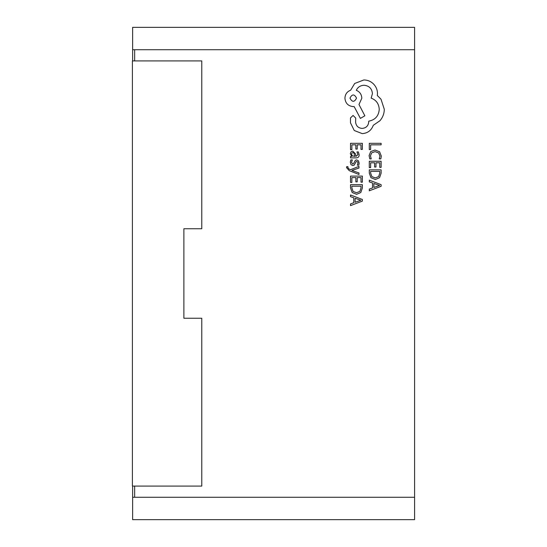 <?xml version="1.0" encoding="UTF-8"?>
<svg xmlns="http://www.w3.org/2000/svg" width="547" height="547" viewBox="0 0 547 547"><rect width="100%" height="100%" fill="white"/><g stroke="black" fill="none" stroke-linecap="round" stroke-linejoin="round"><path stroke-width="0.82" d="M201.781 486.085L201.781 318.251L183.881 318.251L183.881 228.749L201.781 228.749L201.781 60.915L132.408 60.915L132.408 486.085L201.781 486.085M132.634 60.915L132.634 27.35L414.592 27.35L414.592 519.65L132.634 519.65L132.634 497.271L134.651 497.271L134.651 486.085M134.651 60.915L134.651 49.729L132.634 49.729M132.634 486.085L132.634 497.271M369.287 149.557L370.64 149.557L370.64 144.839L381.122 144.839L381.122 143.314L369.287 143.314L369.287 149.557M369.088 155.621L369.779 158.897L371.242 158.897L370.449 155.84L371.7 152.804L375.071 151.642L378.633 152.886L379.946 156.107L379.242 158.897L380.835 158.897L381.321 156.093L379.577 151.745L374.982 150.035L370.709 151.553L369.088 155.621M369.287 167.628L370.64 167.628L370.64 162.794L374.62 162.794L374.62 167.026L375.974 167.026L375.974 162.794L379.762 162.794L379.762 167.361L381.122 167.361L381.122 161.262L369.287 161.262L369.287 167.628M369.287 169.864L369.287 173.119L370.948 177.713L375.358 179.498L379.556 177.713L381.122 173.242L381.122 169.864L369.287 169.864M379.762 171.389L370.64 171.389L370.64 173.112L371.871 176.626L375.317 177.891L378.647 176.592L379.762 173.18L379.762 171.389M369.287 190.8L381.122 186.295L381.122 184.66L369.287 180.154L369.287 181.843L372.528 182.978L372.528 187.908L369.287 189.112L369.287 190.8M373.861 183.464L373.861 187.436L379.611 185.46L373.861 183.464M350.518 149.68L351.865 149.68L351.865 144.839L355.851 144.839L355.851 149.071L357.205 149.071L357.205 144.839L360.993 144.839L360.993 149.406L362.353 149.406L362.353 143.314L350.518 143.314L350.518 149.68M359.16 154.828L358.374 151.922L356.938 151.922L357.957 154.692L355.892 156.408L355.536 153.898L352.781 151.095L350.983 151.82L350.319 153.775L351.824 156.408L350.518 156.408L350.518 157.885L355.96 157.885C358.094 157.885 359.167 156.866 359.16 154.828M353.971 152.996L352.904 152.599L351.919 153.03L351.536 154.158L352.227 155.772L354.757 156.408L353.971 152.996M351.53 162.336L352.343 159.895L350.812 159.895L350.319 162.185L350.989 164.647L352.815 165.604L354.217 165.105L356.035 161.755L356.822 161.433L357.642 161.885L357.957 163.047L357.348 165.194L358.791 165.194L359.16 163.197L358.49 160.852L356.692 159.902L355.352 160.326L353.478 163.703L352.671 164.079L351.53 162.336M358.969 174.486L358.969 172.948L351.919 170.459L358.969 168.032L358.969 166.377L350.538 169.686L349 169.037L347.81 167.519L347.981 166.678L346.661 166.678L346.538 167.635L349.239 170.65L358.969 174.486M350.518 182.445L351.865 182.445L351.865 177.611L355.851 177.611L355.851 181.843L357.205 181.843L357.205 177.611L360.993 177.611L360.993 182.178L362.353 182.178L362.353 176.086L350.518 176.086L350.518 182.445M350.518 184.681L350.518 187.936L352.179 192.53L356.589 194.315L360.788 192.53L362.353 188.059L362.353 184.681L350.518 184.681M360.993 186.212L351.865 186.212L351.865 187.929L353.102 191.443L356.541 192.708L359.878 191.409L360.993 187.997L360.993 186.212M350.518 205.617L362.353 201.111L362.353 199.477L350.518 194.971L350.518 196.66L353.752 197.795L353.752 202.725L350.518 203.928L350.518 205.617M355.092 198.281L355.092 202.253L360.835 200.284L355.092 198.281M362.258 133.625C367.693 133.201 371.372 130.425 373.28 125.297L379.926 120.75C382.77 117.441 384.226 113.626 384.295 109.311L381.013 99.212L377.314 95.513L377.485 93.578C377.444 89.845 376.097 86.624 373.444 83.903C370.798 81.325 367.598 80.006 363.851 79.951L354.682 83.479L350.648 90.214C347.058 91.575 345.15 94.234 344.925 98.207C345.417 103.321 348.22 106.125 353.335 106.617L354.183 106.617L360.405 118.398L364.863 115.786L358.976 104.511L361.834 98.207C361.581 94.351 359.735 91.711 356.282 90.296C357.813 87.144 360.391 85.462 364.022 85.25C369.143 85.742 371.946 88.546 372.432 93.66L371.174 98.118C376.22 100.026 378.914 103.786 379.249 109.393C378.688 116.012 375.18 119.937 368.733 121.174L368.733 121.844C368.357 125.844 366.169 128.025 362.169 128.408C358.388 128.114 356.2 126.09 355.612 122.35L355.694 118.056L353.088 115.451L350.477 117.892L350.477 122.856L354.265 130.507L362.258 133.625M349.971 98.118C352.179 102.351 354.367 102.351 356.535 98.118C354.347 93.906 352.159 93.906 349.971 98.118M414.592 49.729L134.651 49.729M134.651 497.271L414.592 497.271"/></g></svg>
